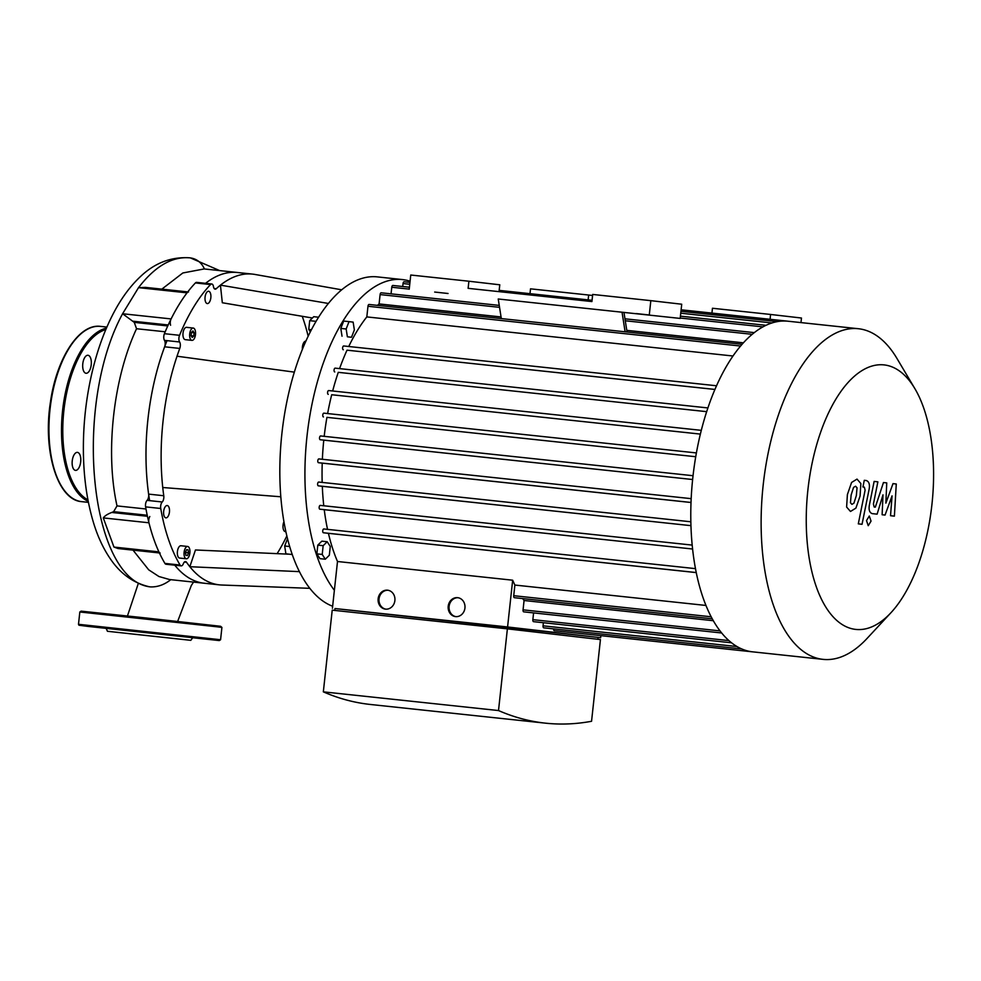 <?xml version="1.0" encoding="UTF-8"?>
<svg xmlns="http://www.w3.org/2000/svg" width="981" height="981" viewBox="0 0 981 981"><rect width="100%" height="100%" fill="white"/><g stroke="black" fill="none" stroke-linecap="round" stroke-linejoin="round"><path stroke-width="1.47" d="M627.043 332.007L623.965 312.424M501.316 318.592L498.238 298.997L680.176 318.42L498.238 298.997M625.118 331.811L622.04 312.216M588.134 299.879L588.649 295.036L592.585 295.489M529.998 293.662L530.513 288.831L588.649 295.036M711.936 313.086L712.451 308.255L770.588 314.46L770.073 319.303M770.588 314.46L801.477 318.028L800.974 322.602M649.287 314.864L650.832 300.652L681.721 304.22L680.176 318.42M650.832 300.652L592.696 294.447L591.923 301.559L468.121 288.34L468.893 281.228L499.783 284.797L499.035 291.639M468.893 281.228L410.757 275.023L409.212 289.236M649.655 315.024L636.277 313.577L649.655 315.024M448.059 293.491L434.681 292.056L448.059 293.491M191.099 335.698L191.454 332.412L192.963 330.928L194.115 332.718L193.76 336.005L192.251 337.489L191.099 335.698M193.76 336.005L191.111 335.723M194.115 332.718L191.454 332.436M187.457 555.553L185.924 555.369L185.458 552.45L186.537 549.691L188.082 549.863L188.536 552.793L187.457 555.553M188.536 552.793L185.47 552.475M188.082 549.863L186.537 549.703M312.387 318.016L222.319 302.749L220.431 285.14A156.261 73.354 -83.9 0 1 252.522 274.104A156.261 73.354 -83.9 0 1 254.876 274.435L341.707 289.812M309.837 588.33L221.718 585.019A156.261 73.354 -83.9 0 1 219.339 584.848A156.261 73.354 -83.9 0 1 189.836 566.711A156.261 73.354 -83.9 0 1 186.525 562.26A4.758 2.232 96.1 0 0 185.519 561.573A4.758 2.232 96.1 0 0 183.349 563.719A4.758 2.232 -83.9 0 1 181.178 565.865A4.758 2.232 -83.9 0 1 180.075 565.031A165.789 77.83 -83.9 0 1 160.737 508.489A4.758 2.232 -83.9 0 1 162.233 501.99A4.758 2.232 96.1 0 0 163.766 495.736A156.261 73.354 -83.9 0 1 162.748 487.508A156.261 73.354 -83.9 0 1 177.021 356.213A156.261 73.354 -83.9 0 1 179.768 348.427A4.758 2.232 96.1 0 0 179.609 341.977A4.758 2.232 -83.9 0 1 179.548 335.306A165.789 77.83 -83.9 0 1 210.547 284.564A4.758 2.232 -83.9 0 1 211.773 283.987A4.758 2.232 -83.9 0 1 213.453 286.587A4.758 2.232 96.1 0 0 215.133 289.174A4.758 2.232 96.1 0 0 216.237 288.733A156.261 73.354 -83.9 0 1 220.431 285.14L328.39 303.46M289.199 554.191L195.464 549.973L189.836 566.711L299.438 571.641M286.857 535.896A165.789 77.83 -83.9 0 1 277.12 553.652M302.234 316.299A165.789 77.83 -83.9 0 1 308.169 336.213M210.841 297.746A6.193 2.906 -83.9 0 1 207.298 303.57A6.193 2.906 -83.9 0 1 205.066 297.108A6.193 2.906 -83.9 0 1 208.61 291.259A6.193 2.906 -83.9 0 1 210.841 297.746M302.381 349.334A6.193 2.906 -83.9 0 1 305.9 341.094M191.945 340.37L185.262 339.659A6.193 2.906 -83.9 0 1 183.018 333.184A6.193 2.906 -83.9 0 1 186.574 327.335L193.269 328.059A6.193 2.906 -83.9 0 1 195.489 334.546A6.193 2.906 -83.9 0 1 191.945 340.37A6.193 2.906 -83.9 0 1 189.713 333.908A6.193 2.906 -83.9 0 1 193.269 328.059M285.888 531.677L285.287 531.616A6.193 2.906 -83.9 0 1 283.055 525.129A6.193 2.906 -83.9 0 1 283.95 521.708M167.224 505.534A6.193 2.906 -83.9 0 1 169.443 512.021A6.193 2.906 -83.9 0 1 165.899 517.858A6.193 2.906 -83.9 0 1 163.668 511.383A6.193 2.906 -83.9 0 1 167.211 505.534A6.193 2.906 -83.9 0 1 167.224 505.534M186.341 558.778L179.646 558.066A6.193 2.906 -83.9 0 1 177.414 551.604A6.193 2.906 -83.9 0 1 180.97 545.755A6.193 2.906 -83.9 0 1 180.982 545.755L187.653 546.466A6.193 2.906 -83.9 0 1 189.885 552.941A6.193 2.906 -83.9 0 1 186.341 558.778A6.193 2.906 -83.9 0 1 184.109 552.315A6.193 2.906 -83.9 0 1 187.653 546.466A6.193 2.906 -83.9 0 1 187.665 546.466M162.748 487.508L280.824 496.778M177.021 356.213L294.337 372.13M318.592 317.219L313.736 316.691L309.702 320.664L308.757 329.408L310.327 331.848M316.066 321.339L309.702 320.664M311.431 329.702L308.757 329.408M354.362 329.923L351.492 337.268L347.384 336.79L346.158 328.978L349.028 321.633L353.135 322.111L354.362 329.923M347.384 336.79L351.492 337.268M342.026 336.213L340.799 328.402L343.681 321.057L349.028 321.633M340.799 328.402L346.158 328.978M287.531 538.679L284.674 546L285.9 553.811L292.264 554.523L285.9 553.811M289.689 546.54L284.674 546M325.3 559.219L319.941 558.655L316.863 553.86L317.819 545.117L321.842 541.156L327.2 541.72L330.278 546.503L329.322 555.258L325.3 559.219L322.222 554.437L323.166 545.694L327.2 541.72M317.819 545.117L323.166 545.694M316.863 553.86L322.222 554.437M334.374 590.292A166.733 78.272 -83.9 0 1 306.979 436.398A166.733 78.272 -83.9 0 1 402.443 279.573L377.354 276.887A166.733 78.272 96.1 0 0 283.031 424.319A166.733 78.272 96.1 0 0 332.645 606.246M402.443 279.573A166.733 78.272 -83.9 0 1 410.083 281.216M211.773 283.987L196.641 282.369A4.758 2.232 96.1 0 0 195.403 282.945A165.789 77.83 96.1 0 0 164.416 333.687A4.758 2.232 96.1 0 0 164.477 340.37A4.758 2.232 -83.9 0 1 164.624 346.808L179.768 348.427M161.84 289.137L182.834 272.976L204.158 268.941L237.377 272.485A156.261 73.354 -83.9 0 0 205.544 283.325A156.261 73.354 -83.9 0 1 237.377 272.485L252.522 274.104M133.011 550.133L148.683 569.814L158.922 576.509L169.554 579.538L204.207 583.229A156.261 73.354 -83.9 0 1 174.765 565.179A156.261 73.354 -83.9 0 0 204.207 583.229L219.339 584.848M163.766 495.736L148.621 494.117A4.758 2.232 -83.9 0 1 147.089 500.371A4.758 2.232 96.1 0 0 145.593 506.87A165.789 77.83 96.1 0 0 164.931 563.413A4.758 2.232 96.1 0 0 166.034 564.247L181.178 565.865M148.621 494.117A156.261 73.354 -83.9 0 1 164.624 346.808M128.916 633.64L171.994 638.288L128.916 633.64M192.693 637.736L208.242 639.404L192.73 637.699M107.444 631.274L190.804 640.335L107.444 631.274L106.107 628.257L108.609 628.478L90.62 626.516L107.518 628.367M108.572 628.478L160.381 633.996M163.827 634.376L192.754 637.662L190.804 640.335M87.996 355.269A9.05 4.255 96.1 0 0 87.971 355.269A9.05 4.255 96.1 0 0 82.784 363.816A9.05 4.255 96.1 0 0 86.046 373.27A9.05 4.255 96.1 0 0 91.233 364.736A9.05 4.255 96.1 0 0 87.996 355.269M72.238 460.898A9.05 4.255 96.1 0 0 75.5 470.377A9.05 4.255 96.1 0 0 80.687 461.83A9.05 4.255 96.1 0 0 77.425 452.376A9.05 4.255 96.1 0 0 72.238 460.898M893.004 483.621L885.868 503.118L886.738 482.897L883.464 482.529L875.334 507.128L874.169 506.993L873.421 504.001L877.872 481.855L874.132 481.426L869.583 504.087C868.443 509.347 869.301 512.523 872.146 513.615L877.112 514.154L882.998 494.841L882.127 514.743L885.058 515.074L892.06 495.883L890.527 515.712L894.39 516.153L896.278 484.001L893.004 483.621M855.591 486.208L853.556 487.398L851.128 495.013L850.453 502.763L851.925 504.357L853.936 503.167L856.339 495.613L857.038 487.802L855.579 486.208M857.026 479.108L851.582 482.456L847.388 494.583L846.615 507.042L850.49 511.469L855.91 508.109L860.079 496.043L860.864 483.523L856.989 479.096M862.041 524.295L868.945 490.108C870.086 484.859 869.24 481.671 866.395 480.555L864.273 480.31L862.924 486.993L864.359 487.152L865.107 490.157L858.301 523.854L862.041 524.295M869.301 516.018L866.505 520.592L868.246 525.693L871.042 521.119L869.301 516.018M388.047 590.255A9.528 8.412 -83.4 0 0 379.046 598.802A9.528 8.412 -83.4 0 0 385.876 609.164M387.544 590.194A9.528 8.412 96.6 0 1 387.605 590.194A9.528 8.412 96.6 0 1 394.877 600.63A9.528 8.412 96.6 0 1 385.423 609.127A9.528 8.412 96.6 0 1 378.151 598.729A9.528 8.412 96.6 0 1 387.544 590.194M458.115 597.736A9.528 8.412 -83.4 0 0 449.114 606.283A9.528 8.412 -83.4 0 0 455.932 616.644M457.612 597.674A9.528 8.412 96.6 0 1 457.673 597.674A9.528 8.412 96.6 0 1 464.933 608.11A9.528 8.412 96.6 0 1 455.491 616.608A9.528 8.412 96.6 0 1 448.219 606.209A9.528 8.412 96.6 0 1 457.612 597.674M506.601 628.772L506.797 626.884L334.987 608.539L334.779 610.427M334.987 608.551L600.642 637.687L598.079 637.417L597.87 639.281M598.079 637.405L506.797 626.884M498.507 710.551A699.87 328.561 96.1 0 0 545.546 723.169A699.87 328.561 96.1 0 0 591.555 721.28L600.433 639.575L507.385 628.858L332.216 610.157L323.338 691.85L498.507 710.551L507.385 628.858M323.84 528.967L695.48 568.637L323.84 528.967A1.901 0.895 96.1 0 0 322.749 530.758A1.901 0.895 96.1 0 0 323.436 532.757L328.427 533.333A156.727 73.575 96.1 0 0 337.501 561.5L332.424 608.257M320.272 505.387L692.181 545.093L320.272 505.399A1.901 0.895 96.1 0 0 320.272 505.387A1.901 0.895 96.1 0 0 319.181 507.189A1.901 0.895 96.1 0 0 319.855 509.188L324.245 509.691A156.727 73.575 96.1 0 0 327.544 529.36M318.727 482.051L690.845 521.782L318.727 482.051A1.901 0.895 96.1 0 0 317.636 483.854A1.901 0.895 96.1 0 0 318.322 485.84L322.308 486.306A156.727 73.575 96.1 0 0 323.779 505.767M318.899 458.912L691.176 498.655L318.911 458.912A1.901 0.895 96.1 0 0 318.899 458.912A1.901 0.895 96.1 0 0 317.807 460.714A1.901 0.895 96.1 0 0 318.494 462.701L322.222 463.13A156.727 73.575 96.1 0 0 322.173 482.419M320.628 435.956L693.04 475.711L320.64 435.956A1.901 0.895 96.1 0 0 320.628 435.956A1.901 0.895 96.1 0 0 319.536 437.747A1.901 0.895 96.1 0 0 320.223 439.746L323.779 440.15A156.727 73.575 96.1 0 0 322.369 459.28M326.931 417.354L695.725 456.729L326.931 417.354A156.727 73.575 96.1 0 0 324.196 436.337M323.46 416.95A1.901 0.895 -83.9 0 1 322.786 414.963A1.901 0.895 -83.9 0 1 323.877 413.16L696.4 452.928L323.877 413.16M331.701 394.742L700.36 434.093L331.701 394.742A156.727 73.575 96.1 0 0 327.617 413.565M328.255 394.35A1.901 0.895 -83.9 0 1 327.58 392.351A1.901 0.895 -83.9 0 1 328.672 390.561L701.292 430.34L328.672 390.561M338.273 372.339L706.663 411.664L338.273 372.339A156.727 73.575 96.1 0 0 332.669 390.978M334.766 371.934A1.901 0.895 -83.9 0 1 334.08 369.935A1.901 0.895 -83.9 0 1 335.171 368.145A1.901 0.895 -83.9 0 1 335.183 368.145L707.902 407.937L335.183 368.145M714.941 389.432L347.016 350.18A156.727 73.575 96.1 0 0 339.573 368.611M343.313 349.751A1.901 0.895 -83.9 0 1 342.627 347.765A1.901 0.895 -83.9 0 1 343.718 345.962L716.535 385.766L343.718 345.962M742.09 344.294L369.064 304.466A1.901 0.895 96.1 0 0 367.973 306.268L366.82 316.912A156.727 73.575 96.1 0 0 348.733 346.501M499.243 305.398L381.204 292.792A1.901 0.895 96.1 0 0 380.113 294.582L379.095 303.926A156.727 73.575 96.1 0 0 377.477 305.373M409.433 287.225L392.866 285.459A1.901 0.895 96.1 0 0 391.775 287.249L391.051 293.846M409.96 282.393L404.135 281.768A1.901 0.895 96.1 0 0 403.044 283.558L402.713 286.513M507.582 626.957L512.671 580.2A156.727 73.575 96.1 0 0 514.878 585.056L513.725 595.7A1.901 0.895 96.1 0 0 514.412 597.699L712.267 618.815M337.501 561.5L512.671 580.2M600.863 635.639L600.642 637.687M545.546 723.169L370.389 704.468A699.87 328.561 -83.9 0 1 323.338 691.85M553.591 628.87A1.901 0.895 96.1 0 0 554.29 630.673L752.415 651.825A166.255 78.051 96.1 0 0 752.721 651.85L823.071 659.367A166.255 78.051 96.1 0 0 867.045 638.459L890.969 612.696A133.011 62.441 -83.9 0 1 813.641 578.398A133.011 62.441 -83.9 0 1 832.06 405.876A133.011 62.441 -83.9 0 1 914.893 388.672A133.011 62.441 -83.9 0 1 931.95 504.308A133.011 62.441 -83.9 0 1 890.969 612.696M543.388 622.714L543.057 625.829A1.901 0.895 96.1 0 0 543.744 627.828L741.795 648.968M533.59 612.904L532.855 619.661A1.901 0.895 96.1 0 0 533.541 621.66L731.544 642.8M522.689 598.582A156.727 73.575 96.1 0 0 524.075 600.507L523.057 609.851A1.901 0.895 96.1 0 0 523.744 611.85L721.673 632.978M705.964 605.449L514.878 585.056M328.427 533.333L696.265 572.597M914.893 388.672L896.941 358.433A166.255 78.051 96.1 0 0 858.375 328.721A166.255 78.051 96.1 0 0 763.108 485.754A166.255 78.051 96.1 0 0 823.071 659.367M788.332 321.253A166.255 78.051 96.1 0 0 788.025 321.216A166.255 78.051 96.1 0 0 777.295 321.621A166.255 78.051 96.1 0 0 765.903 325.361A166.255 78.051 96.1 0 0 754.095 332.78A166.255 78.051 96.1 0 0 741.82 344.589A166.255 78.051 96.1 0 0 716.179 386.563A166.255 78.051 96.1 0 0 707.546 409.003A166.255 78.051 96.1 0 0 700.961 431.677A166.255 78.051 96.1 0 0 696.105 454.546A166.255 78.051 96.1 0 0 692.831 477.6A166.255 78.051 96.1 0 0 691.078 500.825A166.255 78.051 96.1 0 0 690.906 524.234A166.255 78.051 96.1 0 0 692.463 547.839A166.255 78.051 96.1 0 0 696.069 571.69A166.255 78.051 96.1 0 0 712.071 618.471A166.255 78.051 96.1 0 0 721.513 632.782A166.255 78.051 96.1 0 0 731.421 642.702A166.255 78.051 96.1 0 0 741.734 648.944A166.255 78.051 96.1 0 0 752.415 651.825M713.322 620.715L524.075 600.507M324.245 509.691L692.586 549.017L319.855 509.188M322.308 486.306L690.943 525.657L318.322 485.84M322.222 463.13L691.016 502.505M323.779 440.15L692.623 479.525L320.223 439.746M379.095 303.926L501.058 316.949M626.785 330.364L743.402 342.823M366.82 316.912L733.003 356.005M347.016 350.18L714.928 389.457M159.412 552.953L118.002 548.538L113.955 547.067L103.287 517.907C104.795 515.834 107.616 514.019 111.76 512.462L113.637 511.653L117.021 505.902C105.028 452.192 113.404 378.212 136.543 328.733L134.262 322.369L122.588 313.748L171.111 318.923A165.789 77.83 -83.9 0 1 187.04 292.841A4.758 2.232 -83.9 0 1 188.511 291.982M160.173 553.039A4.758 2.232 -83.9 0 1 158.897 551.862A165.789 77.83 -83.9 0 1 148.953 522.787A4.758 2.232 -83.9 0 1 149.811 516.533M149.627 500.641A156.261 73.354 -83.9 0 1 167.028 340.64M170.596 325.226A4.758 2.232 -83.9 0 1 171.111 318.923M148.916 586.675L150.326 586.896C89.725 580.2 72.655 405.705 122.588 313.748L138.529 287.654L145.458 287.384M204.158 268.941L204.453 268.978C201.436 262.479 196.678 258.776 190.179 257.868L190.179 257.868C172.349 256.164 155.133 266.096 138.529 287.654L187.04 292.841M150.326 586.896C157.487 587.19 164.317 584.774 170.804 579.661M195.403 282.945L210.547 284.564M179.548 335.306L164.416 333.687M179.609 341.977L164.477 340.37M216.237 288.733L214.14 288.5M162.233 501.99L147.089 500.371M184.391 562.039L186.525 562.26M180.075 565.031L164.931 563.413M145.593 506.87L160.737 508.489M219.119 640.556L87.517 626.356L78.958 625.216L78.492 624.296L220.578 639.735L221.914 627.423L216.519 626.736L79.829 611.985L78.492 624.296M81.092 611.138L209.775 625.277M191.773 623.389L177.524 621.868M126.721 616.35L110.13 614.523M92.14 612.5L89.075 612.144M61.08 485.472A87.174 40.932 -83.9 0 1 76.837 337.844M81.779 501.659A88.131 41.374 -83.9 0 1 49.994 409.629A88.131 41.374 -83.9 0 1 100.491 326.391C79.191 323.325 56.64 358.188 50.509 401.658C42.551 450.586 57.462 500.285 81.779 501.659L88.4 502.358M88.192 501.316A88.131 41.374 -83.9 0 1 62.514 411.247A88.131 41.374 -83.9 0 1 106.414 328.132M87.91 499.844A87.174 40.932 -83.9 0 1 63.79 411.395A87.174 40.932 -83.9 0 1 105.825 329.53M711.176 616.779L513.725 595.7M691.016 502.468L318.494 462.701M696.252 572.561L323.436 532.757M720.017 630.881L523.057 609.851M728.908 640.593L532.855 619.661M736.989 646.528L543.057 625.829M771.986 322.945L680.74 313.209M409.751 284.282L403.044 283.558M762.936 326.869L680.213 318.04M409.224 289.113L391.775 287.249M752.219 334.313L625.277 320.762M499.55 307.335L380.113 294.582M740.581 346.035L367.973 306.268M113.955 547.067L158.897 551.862M103.287 517.907L148.953 522.787M111.76 512.462L147.444 516.276M113.637 511.653L147.211 515.246M117.021 505.902L145.973 508.992M136.543 328.733L165.2 331.786M134.262 322.369L167.763 325.937M132.509 321.155L168.205 324.969M219.278 640.568L220.578 639.735M221.914 627.423L220.59 626.283L142.061 617.54L81.153 611.151L79.829 611.985M106.88 327.065L100.491 326.391M858.375 328.721L788.025 321.216M787.718 321.179L681.108 309.8M592.07 300.296L499.17 290.376M766.026 325.3L680.422 316.152M754.291 332.62L624.971 318.813M777.357 321.609L680.949 311.32M145.384 287.372L187.763 291.897M138.37 583.266L127.456 615.97M190.363 257.893L219.707 270.609M177.659 621.427L191.295 585.547L193.539 582.101M148.977 586.687C133.416 582.972 120.663 573.885 110.73 559.403C104.047 549.801 98.615 538.557 94.421 525.657C85.788 498.483 82.208 467.618 83.704 433.087C84.624 412.805 87.334 392.964 91.809 373.565C97.07 350.879 104.354 330.658 113.661 312.902C121.313 298.285 130.215 286.207 140.332 276.691C154.753 262.896 171.27 256.605 189.873 257.831"/></g></svg>

